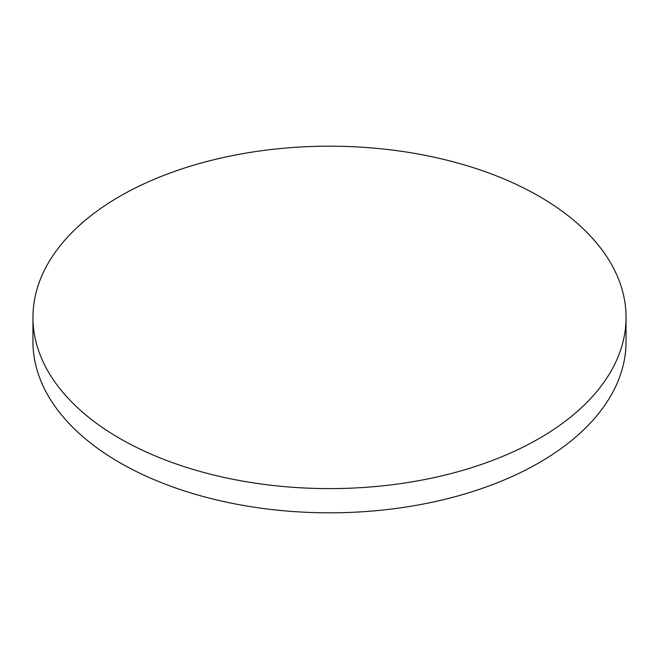<?xml version="1.0" encoding="UTF-8"?>
<svg xmlns="http://www.w3.org/2000/svg" width="659" height="659" viewBox="0 0 659 659"><rect width="100%" height="100%" fill="white"/><g stroke="black" fill="none" stroke-linecap="round" stroke-linejoin="round"><path stroke-width="0.99" d="M119.806 438.457A296.55 171.208 0 0 0 442.988 475.576A296.55 171.208 0 0 0 626.05 317.391A296.55 171.208 0 0 0 539.194 196.333A296.55 171.208 0 0 0 216.012 159.214A296.55 171.208 0 0 0 32.95 317.391A296.55 171.208 0 0 0 119.806 438.457M32.95 317.391L32.95 341.609A296.55 171.208 0 0 0 119.806 462.667A296.55 171.208 0 0 0 442.988 499.786A296.55 171.208 0 0 0 626.05 341.609L626.05 317.391"/></g></svg>
